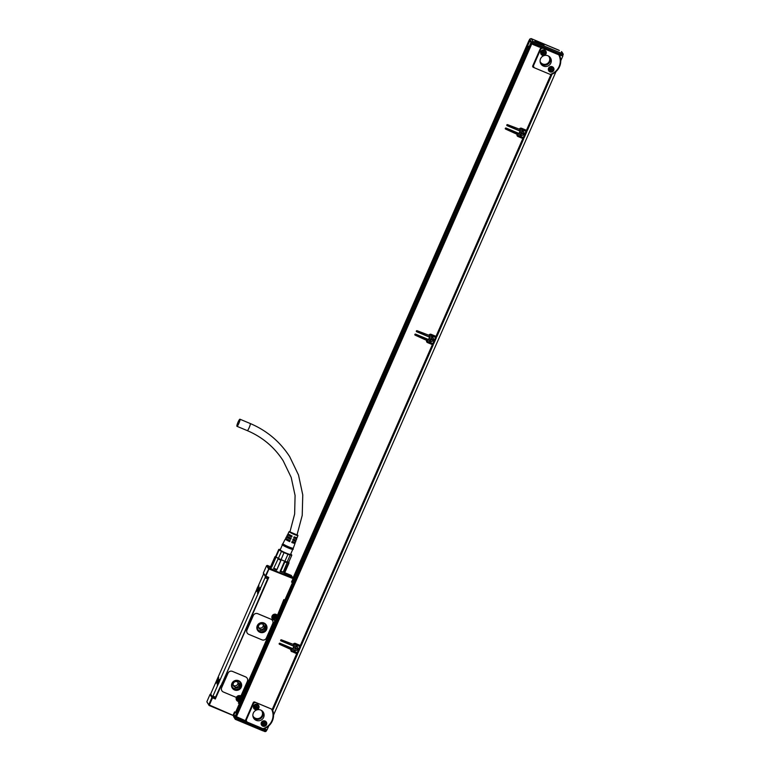 <?xml version="1.0" encoding="UTF-8"?>
<svg xmlns="http://www.w3.org/2000/svg" width="770" height="770" viewBox="0 0 770 770"><rect width="100%" height="100%" fill="white"/><g stroke="black" fill="none" stroke-linecap="round" stroke-linejoin="round"><path stroke-width="1.16" d="M269.991 567.808A7.815 0.857 -156.3 0 1 270.078 567.654A7.815 0.857 -156.3 0 1 270.511 567.644A7.815 0.857 -156.3 0 1 270.761 567.673M283.822 573.409A7.815 0.857 -156.3 0 1 284.294 573.9A7.815 0.857 -156.3 0 1 284.207 574.074M284.207 572.534L283.678 573.727A7.132 0.78 -156.3 0 1 283.206 573.804A7.132 0.78 -156.3 0 1 282.84 573.746M271.175 568.626A7.132 0.78 -156.3 0 1 270.617 567.99L271.146 566.797M278.143 558.231A7.132 0.78 -156.3 0 1 276.132 556.999L278.394 558.365L273.619 568.529A7.132 0.78 -156.3 0 0 276.728 570.05L281.252 559.751A7.132 0.78 -156.3 0 0 284.611 561.157L280.088 571.456L280.781 571.186A7.7 0.847 23.7 0 0 283.254 572.023L282.811 572.37A7.132 0.78 -156.3 0 1 280.088 571.456M275.323 557.249L276.132 556.999L271.608 567.307A7.132 0.78 -156.3 0 1 271.165 566.855L270.876 566.123A7.7 0.847 23.7 0 0 271.252 566.528L275.323 557.249A7.7 0.847 -156.3 0 1 274.938 556.739A7.7 0.847 -156.3 0 1 274.967 556.7L275.747 556.402M276.728 570.05L284.005 552.629L287.961 554.284A7.132 0.78 -156.3 0 0 290.194 555.035L287.133 562.013A7.132 0.78 23.7 0 0 287.335 562.071A7.132 0.78 23.7 0 0 288.683 562.244L284.159 572.553L284.939 572.245A7.7 0.847 23.7 0 0 284.967 572.206A7.7 0.847 23.7 0 0 284.977 572.158M279.087 549.944A7.132 0.78 -156.3 0 1 278.74 549.482L275.679 556.46A7.132 0.78 -156.3 0 0 276.026 556.922L279.087 549.944L281.454 551.387L278.394 558.365A7.132 0.78 -156.3 0 0 280.944 559.607L284.9 561.263A7.132 0.78 23.7 0 1 284.611 561.157L284.852 561.917L280.781 571.186M273.764 568.058A7.7 0.847 23.7 0 0 276.584 569.434M271.608 567.307L271.252 566.528M289 562.966A7.7 0.847 -156.3 0 0 289.039 562.928A7.7 0.847 -156.3 0 0 289.029 562.832L288.76 562.148A7.132 0.78 -156.3 0 1 288.74 562.187A7.132 0.78 -156.3 0 1 288.721 562.225A7.132 0.78 -156.3 0 1 288.683 562.244L289 562.966L284.939 572.245M287.961 554.284L284.9 561.263A7.132 0.78 -156.3 0 0 287.133 562.013L288.721 562.225L291.782 555.247A7.132 0.78 -156.3 0 0 291.801 555.218L288.74 562.187M287.335 562.071L283.254 572.023M287.325 562.745A7.7 0.847 -156.3 0 1 284.852 561.917M280.655 560.165A7.7 0.847 -156.3 0 1 277.835 558.779M275.679 556.46A7.132 0.78 -156.3 0 1 275.708 556.421L278.74 549.52M279.375 549.356L278.769 549.443A7.132 0.78 -156.3 0 0 278.74 549.482M290.723 554.025A6.68 0.732 -156.3 0 1 291.426 554.593L291.763 555.045A7.132 0.78 -156.3 0 1 291.801 555.218M291.426 554.593A6.68 0.732 -156.3 0 1 289.202 554.381A6.68 0.732 -156.3 0 1 283.071 551.849A6.68 0.732 -156.3 0 1 279.462 549.347A6.68 0.732 -156.3 0 1 280.357 549.482M284.005 552.629A7.132 0.78 -156.3 0 1 282.811 552.071A7.132 0.78 -156.3 0 1 281.454 551.387M290.194 555.035L291.782 555.247M293.861 542.369A5.332 0.587 -156.3 0 1 295.064 543.331L293.274 548.202A5.66 0.616 -156.3 0 1 293.274 548.202L293.139 549.347A5.996 0.655 -156.3 0 1 292.735 549.434L290.56 554.381A5.66 0.616 -156.3 0 1 290.184 554.448A5.66 0.616 -156.3 0 1 284.265 552.282A5.66 0.616 -156.3 0 1 280.193 549.838L282.369 544.881M292.735 549.434A5.996 0.655 -156.3 0 1 286.373 547.104A5.996 0.655 -156.3 0 1 282.157 544.525L282.917 543.639A5.66 0.616 -156.3 0 0 282.908 543.649A5.66 0.616 -156.3 0 0 286.96 546.094A5.66 0.616 -156.3 0 0 292.898 548.259A5.66 0.616 -156.3 0 0 293.274 548.202M297.105 534.775A4.812 0.529 -156.3 0 1 297.932 535.496A4.812 0.529 -156.3 0 1 297.605 535.545A4.812 0.529 -156.3 0 1 292.561 533.706A4.812 0.529 -156.3 0 1 289.116 531.627L288.086 533.629A4.957 0.539 -156.3 0 0 292.09 535.978L291.647 537.027A5.024 0.549 -156.3 0 1 287.566 534.63L286.95 535.833A5.111 0.558 -156.3 0 0 291.108 538.278L290.665 539.318A5.178 0.568 -156.3 0 1 286.43 536.834A5.178 0.568 -156.3 0 1 286.767 536.786A5.178 0.568 -156.3 0 1 287.797 537.027M287.566 534.63A5.024 0.549 -156.3 0 1 287.893 534.582A5.024 0.549 -156.3 0 1 288.779 534.784M289.116 531.627A4.812 0.529 -156.3 0 1 289.433 531.579A4.812 0.529 -156.3 0 1 290.04 531.704M297.932 535.496L297.153 537.614A4.957 0.539 -156.3 0 1 296.825 537.662A4.957 0.539 -156.3 0 1 294.15 536.844L293.707 537.884A5.024 0.549 -156.3 0 0 296.431 538.721A5.024 0.549 -156.3 0 0 296.768 538.673L296.296 539.943A5.111 0.558 -156.3 0 1 295.959 540.001A5.111 0.558 -156.3 0 1 293.168 539.135L292.725 540.174A5.178 0.568 -156.3 0 0 295.565 541.06A5.178 0.568 -156.3 0 0 295.911 541.002L295.449 542.273A5.265 0.578 -156.3 0 1 295.093 542.33A5.265 0.578 -156.3 0 1 292.196 541.425L291.753 542.475A5.332 0.587 -156.3 0 0 294.708 543.389A5.332 0.587 -156.3 0 0 295.064 543.331M295.834 537.874A5.024 0.549 -156.3 0 1 296.768 538.673M294.843 540.116A5.178 0.568 -156.3 0 1 295.911 541.002M286.43 536.834L285.805 538.038A5.265 0.578 -156.3 0 0 290.136 540.569L289.684 541.608A5.332 0.587 -156.3 0 1 285.295 539.038A5.332 0.587 -156.3 0 1 285.641 538.99A5.332 0.587 -156.3 0 1 286.815 539.269M290.665 539.318L287.691 537.258M291.647 537.027L288.692 534.986M297.037 534.948L289.963 531.897M295.738 538.086L293.755 537.778M294.746 540.347L292.783 540.049M293.745 542.619L291.811 542.33M289.684 541.608L286.7 539.52M291.945 535.92L291.532 536.854L288.712 535.063M290.945 538.201L290.54 539.125M289.944 540.482L289.549 541.387M212.539 696.994L265.063 577.75L265.4 576.528L263.648 573.785L211.105 693.019L210.778 694.242L212.53 696.985L215.119 698.072L212.559 696.994L212.52 697.812L211.942 697.505A0.568 0.558 -32.5 0 1 212.684 697.206L215.282 697.947M215.571 698.409L268.778 577.433L268.499 577.866L265.611 576.653A0.568 0.558 -32.5 0 1 265.313 575.922L263.407 572.899M267.594 578.944L262.878 590.561M261.377 593.997L222.617 682.268M221.125 685.704L215.975 696.532M222.549 682.201L221.038 685.666M262.801 590.503L261.29 593.968M238.046 422.133A3.85 0.616 112.7 0 1 239.932 419.207A3.85 0.616 112.7 0 1 238.854 423.394A3.85 0.616 112.7 0 1 236.968 426.311A3.85 0.616 112.7 0 1 238.046 422.133M267.296 565.401L271.069 566.97L267.315 565.411L266.574 565.709L267.315 565.411L269.221 568.414L265.611 576.663L268.499 577.866M221.866 690.719L221.895 690.757A3.398 3.33 -32.5 0 1 221.866 690.719A3.398 3.33 -32.5 0 1 221.644 687.6L227.968 673.173A3.398 3.33 -32.5 0 1 232.424 671.382L245.62 676.888A3.398 3.33 -32.5 0 1 247.141 678.178L247.151 678.197A3.398 3.33 -32.5 0 1 247.382 681.315L241.347 695.05A1.136 1.107 -32.5 0 1 240.009 695.695A3.061 3.003 -32.5 0 0 236.823 696.744A1.136 1.107 -32.5 0 1 235.505 697.081L223.396 692.018A3.398 3.33 -32.5 0 1 221.664 687.639L221.644 687.6M247.218 633.056L247.199 633.017A3.398 3.33 -32.5 0 1 246.968 629.899L253.301 615.48A3.398 3.33 -32.5 0 1 257.748 613.68L270.953 619.186A3.398 3.33 -32.5 0 1 272.705 623.613L266.372 638.032A3.398 3.33 -32.5 0 1 261.925 639.832L248.729 634.326A3.398 3.33 -32.5 0 1 246.997 629.937L246.968 629.899M220.778 685.579L215.119 698.072M265.063 577.75L267.642 578.828L221.24 685.598M292.802 578.26L292.148 577.327A4.697 0.51 23.7 0 1 289.587 576.384L288.558 575.95A4.697 0.51 23.7 0 1 286.209 574.882L284.043 574.035A8.268 0.905 23.7 0 1 271.05 568.549L269.664 567.375L270.896 567.375M208.776 704.714L211.942 697.505L210.027 694.501A0.568 0.558 -32.5 0 1 210.759 694.193A0.568 0.568 0 0 0 210.027 694.492L206.87 701.711L209.074 705.445L206.957 701.999M291.175 575.373L284.294 572.495L291.387 575.594M268.778 577.433L265.313 575.922L268.903 568.645M232.887 715.397L233.628 715.099L232.887 715.397L209.074 705.455L232.954 715.426M215.408 699.016L212.52 697.812L209.353 705.022L233.358 715.465M239.595 701.085L239.576 702.952A0.568 0.558 -32.5 0 1 239.865 703.684L236.015 712.452L235.283 712.75L234.532 711.884L233.628 715.099M236.015 712.452A0.568 0.568 0 0 1 235.283 712.75L234.532 713.039L235.274 712.741A0.568 0.558 147.5 0 0 236.005 712.462L239.403 703.559L235.562 712.317L234.532 711.884L233.175 714.974M239.316 702.74L238.373 703.125L239.335 701.268L237.959 700.527L239.508 701.701L238.96 701.788L239.508 701.701L239.403 703.559L238.373 703.125L239.576 702.952L239.239 702.423M247.151 678.197A3.398 3.33 -32.5 0 0 245.64 676.926L232.424 671.382A3.398 3.33 -32.5 0 0 227.997 673.211L221.664 687.639M275.236 620.302L241.77 696.561L240.375 695.791A3.061 3.003 -32.5 0 0 240.307 695.772A3.061 3.003 -32.5 0 0 240.221 695.734M292.995 582.63L285.324 600.138L283.841 600.725L283.832 599.58L277.508 615.163L283.841 600.725L277.498 615.153L276.103 614.393A3.061 3.003 -32.5 0 0 272.089 616.048A3.061 3.003 -32.5 0 0 273.658 619.956L273.831 619.35A2.493 2.445 -32.5 0 1 272.936 615.528A2.493 2.445 -32.5 0 1 275.766 614.797C273.042 614.614 272.022 615.817 272.724 618.425M284.573 600.436L283.832 599.58L284.861 600.003L292.552 582.486L285.324 600.138A0.568 0.568 0 0 1 284.582 600.436L283.832 600.725M269.057 569.02L293.38 578.732L292.552 582.486L291.522 582.062L292.716 581.879A0.568 0.558 -32.5 0 1 293.004 582.611A0.568 0.568 0 0 0 292.966 582.091L292.408 581.215M293.37 579.021L291.522 582.062L292.879 578.973M269.221 568.414L293.043 578.357L293.332 579.088M292.456 577.442L293.38 578.732M272.455 620.456L272.484 620.495A3.398 3.33 -32.5 0 0 270.973 619.224L257.777 613.719A3.398 3.33 -32.5 0 0 253.32 615.509L246.997 629.937M267.642 578.828L267.989 577.654M265.611 576.663A0.568 0.568 0 0 1 265.352 576.441L263.446 573.438A0.568 0.558 -32.5 0 1 263.407 572.918L266.574 565.709L268.48 568.712M283.986 573.024L285.372 573.573L283.947 573.515M285.112 573.958A4.697 0.51 -156.3 0 1 285.41 574.064L292.687 577.385M291.301 576.307L291.378 576.124A4.697 0.51 23.7 0 0 288.606 574.844L287.576 574.41A4.697 0.51 23.7 0 0 285.372 573.573M291.378 576.124L291.127 575.354M284.101 572.764L286.719 573.843L284.168 572.611M288.182 576.076L285.362 574.795L288.067 576.124M268.201 566.797L267.748 566.98L268.335 567.018M291.945 576.913L291.714 576.278L291.945 576.913M234.552 689.978A5.092 4.995 -32.5 0 1 232.752 682.114A5.092 4.995 -32.5 0 1 240.875 682.595A5.092 4.995 -32.5 0 1 234.552 689.978M259.875 632.276A5.092 4.995 -32.5 0 1 258.075 624.412A5.092 4.995 -32.5 0 1 266.208 624.894A5.092 4.995 -32.5 0 1 259.875 632.276M257.267 590.388A3.167 0.51 -67.3 0 0 258.566 587.375A3.167 0.51 -67.3 0 0 258.807 585.624A3.167 0.51 -67.3 0 0 257.902 586.711A3.167 0.51 -67.3 0 0 256.612 589.724A3.167 0.51 -67.3 0 0 256.362 591.476A3.167 0.51 -67.3 0 0 257.267 590.388M217.015 682.095A3.167 0.51 -67.3 0 0 218.314 679.073A3.167 0.51 -67.3 0 0 218.555 677.331A3.167 0.51 -67.3 0 0 217.65 678.418A3.167 0.51 -67.3 0 0 216.351 681.431A3.167 0.51 -67.3 0 0 216.11 683.183A3.167 0.51 -67.3 0 0 217.015 682.095M257.94 591.447A3.167 0.51 -67.3 0 0 257.623 593.439A3.167 0.51 -67.3 0 0 259.74 589.589A3.167 0.51 -67.3 0 0 260.067 587.587A3.167 0.51 -67.3 0 0 257.94 591.447M217.689 683.144A3.167 0.51 -67.3 0 0 217.361 685.146A3.167 0.51 -67.3 0 0 219.488 681.286A3.167 0.51 -67.3 0 0 219.806 679.294A3.167 0.51 -67.3 0 0 217.689 683.144M286.565 573.833L284.111 572.736M288.019 576.114L285.42 574.94M284.197 600.658L284.91 601.784L283.196 601.745L284.303 600.388L285.333 600.725M284.39 600.783L285.863 600.908L285.381 602.053M285.343 600.687L285.863 600.908M238.96 701.788L237.93 701.354L238.094 700.748A2.493 2.445 -32.5 0 1 236.996 699.824C236.294 697.216 237.314 696.013 240.048 696.205A2.493 2.445 -32.5 0 1 240.086 696.215L241.347 696.812L240.096 696.224L240.375 695.791M283.399 601.726L285.343 602.13M277.373 615.317L275.573 614.778A2.262 2.223 -32.5 0 0 275.121 614.643M275.265 620.11L273.879 619.09A2.262 2.223 -32.5 0 1 273.081 615.596A2.262 2.223 -32.5 0 1 275.689 614.97L277.239 615.615M241.636 696.715L239.845 696.176A2.262 2.223 -32.5 0 0 239.383 696.042M283.861 601.919L240.211 701.345L238.151 700.488A2.262 2.223 -32.5 0 1 237.352 696.994A2.262 2.223 -32.5 0 1 239.961 696.369L241.511 697.014M285.372 602.073L283.562 601.36M285.054 602.005L241.703 701.557M241.405 701.441L240.789 701.21M240.211 701.345L284.313 602.063L240.673 701.48M240.866 682.567L240.375 688.515L234.513 689.92A5.092 4.995 -32.5 0 1 232.27 688.043M266.189 624.874L265.698 630.813L259.846 632.218A5.092 4.995 -32.5 0 1 257.603 630.351M256.699 591.264A3.167 0.51 112.7 0 1 258.316 586.884L258.893 586.009M217.429 682.268C216.004 683.981 216.216 682.759 218.064 678.582A3.167 0.51 112.7 0 1 218.642 677.716M260.154 589.762C260.78 586.788 260.183 587.414 258.354 591.62A3.167 0.51 -67.3 0 0 257.95 593.227M219.893 679.679A3.167 0.51 -67.3 0 0 218.102 683.317L217.698 684.934M284.91 601.88L284.91 601.784A0.568 0.558 -32.5 0 1 285.15 601.986L284.255 600.571A0.568 0.558 147.5 0 0 284.245 600.552M237.093 699.545A2.262 2.223 -32.5 0 1 236.756 697.716M272.821 618.146A2.262 2.223 -32.5 0 1 272.493 616.318M234.744 689.4A4.524 4.447 -32.5 0 1 233.137 682.422A4.524 4.447 -32.5 0 1 240.365 682.846A4.524 4.447 -32.5 0 1 234.744 689.4M260.067 631.698A4.524 4.447 -32.5 0 1 258.47 624.72A4.524 4.447 -32.5 0 1 265.698 625.144A4.524 4.447 -32.5 0 1 260.067 631.698M240.067 682.432L239.22 687.466L234.186 688.534A4.524 4.447 -32.5 0 1 232.482 687.264M265.39 624.73L264.553 629.764L259.509 630.832A4.524 4.447 -32.5 0 1 257.806 629.562M258.874 586.153L256.785 591.158M218.622 677.85L216.534 682.855M260.125 588.116L258.037 593.121M219.874 679.814L217.785 684.819M237.872 682.22A2.888 2.83 -32.5 0 1 233.214 685.184M263.196 624.518A2.888 2.83 -32.5 0 1 258.547 627.483M234.84 687.033A2.888 2.83 -32.5 0 1 233.82 682.586A2.888 2.83 -32.5 0 1 238.43 682.855A2.888 2.83 -32.5 0 1 234.84 687.033M260.164 629.34A2.888 2.83 -32.5 0 1 259.153 624.884A2.888 2.83 -32.5 0 1 263.754 625.153A2.888 2.83 -32.5 0 1 260.164 629.34M257.892 589.137L257.488 589.984M257.729 589.435L257.43 590.09M257.661 589.406L258.008 588.877M258.576 587.356L258.297 587.962M217.631 680.844L217.178 681.797M217.227 681.691L217.458 681.181M217.41 681.113L217.746 680.574M218.314 679.063L217.573 680.497M259.144 591.1L258.739 591.947M258.98 591.399L258.681 592.053M258.913 591.37L259.259 590.84M259.827 589.329L259.548 589.926M218.892 682.807L218.488 683.654M218.728 683.106L218.43 683.76M218.661 683.077L218.998 682.538M219.575 681.026L218.824 682.47M285.372 574.093L292.571 577.096M287.836 575.642L292.841 577.625M292.725 577.336L291.917 577.259M275.265 616.962L275.939 617.8L275.256 617.54L274.63 618.387L273.658 616.876M275.265 616.76L275.111 615.933L274.851 616.606L273.802 616.52L274.322 617.193M239.557 698.409L240.211 699.199L239.528 698.939L238.892 699.786L237.93 698.274M239.537 698.169L239.383 697.331L239.114 698.005L238.074 697.918L238.584 698.592M276.026 617.347L274.236 618.166M275.208 616.674L275.448 616.058M240.288 698.746L238.498 699.564M239.48 698.072L239.72 697.456M529.644 40.858L528.913 40.646L529.606 41.214M239.759 703.058L240.471 701.441M292.908 581.995L528.037 46.344M559.232 50.425A1.136 0.655 -61.8 0 1 559.309 50.464L531.223 38.635L532.946 41.339L531.647 43.37L559.578 55.045L560.724 55.382L561.147 54.343L560.377 54.141L559.925 55.171M531.647 43.37L529.231 40.175L529.683 39.126L531.521 42.032L531.079 43.062M262.608 730.72L235.341 719.324L235.274 716.928L233.83 714.666M235.274 716.928L247.122 721.942M243.638 719.96L246.92 721.75M234.831 712.75L233.984 714.675L235.12 716.456L236.669 717.111M535.314 45.007L532.263 43.736M537.354 45.757L536.777 45.517M537.335 45.805L539.212 46.537M539.76 46.758L539.193 46.585M539.577 47.182L532.917 44.487M532.753 66.769A1.136 1.107 147.5 0 0 533.167 67.067L534.13 67.471M533.745 65.084L533.552 64.786A2.262 2.223 147.5 0 0 533.706 66.865L533.899 67.163A2.262 2.223 -32.5 0 1 533.745 65.084L540.53 49.627A2.262 2.223 -32.5 0 1 543.495 48.433L558.722 54.795A2.262 2.223 -32.5 0 1 558.77 54.814A13.927 13.658 -32.5 0 1 550.175 74.392A2.262 2.223 -32.5 0 1 550.136 74.372L534.9 68.01A2.262 2.223 -32.5 0 1 533.899 67.163M533.552 64.786L540.338 49.338A2.262 2.223 147.5 0 1 542.657 47.971M262.589 730.711L235.293 719.315L235.389 718.266L263.677 730.056L262.541 730.692L263.427 728.757M246.689 721.442A2.262 2.223 -32.5 0 1 246.535 719.372L253.32 703.915A2.262 2.223 -32.5 0 1 256.285 702.712L271.521 709.074A2.262 2.223 -32.5 0 1 271.56 709.093A13.927 13.658 -32.5 0 1 262.965 728.67A2.262 2.223 -32.5 0 1 262.926 728.651L247.69 722.289A2.262 2.223 -32.5 0 1 246.689 721.442L246.496 721.153A2.262 2.223 -32.5 0 1 246.342 719.074L253.128 703.616A2.262 2.223 147.5 0 1 255.226 702.24M562.678 55.844L560.724 55.382L561.147 54.343A1.136 0.914 105 0 0 560.791 52.88L562.543 53.361L561.426 51.6A1.136 1.107 -32.5 0 1 561.927 52.023L563.053 53.775A1.136 1.107 -32.5 0 1 563.13 54.814L561.176 54.352L561.349 53.072M562.764 55.748L560.55 55.334M267.046 729.748L263.783 728.901M535.304 45.035L535.814 45.112M532.898 44.477L535.333 44.978M540.453 62.177A5.092 4.995 147.5 0 0 547.518 63.448A5.092 4.995 147.5 0 0 549.039 56.711M253.243 716.466A5.092 4.995 147.5 0 0 260.308 717.727A5.092 4.995 147.5 0 0 261.829 710.989M560.791 52.88L560.156 52.706L560.031 54.015L531.521 42.032L532.946 41.339L560.156 52.706L559.578 55.045M558.433 49.992L531.156 38.596L529.683 39.145L529.231 40.175M529.683 39.145L531.059 38.567M559.376 50.502A1.136 0.655 -61.8 0 0 559.309 50.464L558.539 50.06M534.601 67.856L533.331 67.327A1.136 1.107 -32.5 0 1 532.753 65.864L540.665 47.836M549.443 67.134A2.83 2.772 -32.5 0 1 553.553 67.799A2.83 2.772 -32.5 0 1 552.889 71.495A2.83 2.772 -32.5 0 1 548.779 70.84A2.83 2.772 -32.5 0 1 549.443 67.134M541.743 50.502A2.83 2.772 -32.5 0 1 545.843 51.166A2.83 2.772 -32.5 0 1 545.179 54.863A2.83 2.772 -32.5 0 1 541.069 54.208A2.83 2.772 -32.5 0 1 541.743 50.502M547.961 55.777A5.66 5.554 -32.5 0 1 549.953 64.507A5.66 5.554 -32.5 0 1 540.925 63.977A5.66 5.554 -32.5 0 1 547.961 55.777M235.264 719.296L233.608 716.61M263.706 728.757L264.755 729.19M262.233 721.413A2.83 2.772 -32.5 0 1 266.343 722.077A2.83 2.772 -32.5 0 1 265.679 725.773A2.83 2.772 -32.5 0 1 261.569 725.119A2.83 2.772 -32.5 0 1 262.233 721.413M254.533 704.781A2.83 2.772 -32.5 0 1 258.633 705.445A2.83 2.772 -32.5 0 1 257.969 709.141A2.83 2.772 -32.5 0 1 253.859 708.487A2.83 2.772 -32.5 0 1 254.533 704.781M260.751 710.065A5.66 5.554 -32.5 0 1 262.743 718.795A5.66 5.554 -32.5 0 1 253.715 718.256A5.66 5.554 -32.5 0 1 260.751 710.065M235.302 716.167L245.322 720.662L253.234 702.625A1.136 1.107 -32.5 0 1 254.716 702.028L272.272 709.363L296.691 653.72L291.657 651.43L296.691 653.72M548.51 56.046A5.092 4.995 -32.5 0 1 548.827 56.412L549.116 56.816M548.827 56.412C553.072 61.282 544.554 67.953 540.809 62.697A5.092 4.995 -32.5 0 1 540.078 61.417M261.3 710.325A5.092 4.995 -32.5 0 1 261.617 710.7L261.906 711.095M261.617 710.7C265.862 715.561 257.344 722.231 253.6 716.976A5.092 4.995 -32.5 0 1 252.868 715.696M538.99 42.273A4.986 0.549 -156.3 0 1 544.024 45.132A4.986 0.549 -156.3 0 1 540.03 43.909A4.986 0.549 -156.3 0 1 534.957 41.157A4.986 0.549 -156.3 0 1 537.085 41.532A4.986 0.549 -156.3 0 1 538.99 42.273M559.607 55.45A2.262 2.223 147.5 0 0 559.107 54.843M558.77 54.814L559.54 55.344M550.348 74.43L550.887 74.661L526.459 130.294L521.588 128.263A1.694 1.665 147.5 0 0 519.365 129.158L507.555 124.653A0.568 0.558 147.5 0 0 506.853 125.472A0.568 0.558 147.5 0 0 507.103 125.683L519.269 130.765A0.568 0.558 147.5 0 0 520.01 130.467L520.395 129.591A0.568 0.558 147.5 0 1 521.136 129.293L526.006 131.323L523.292 137.512L518.422 135.472A0.568 0.558 147.5 0 1 518.133 134.74L518.518 133.865A0.568 0.558 147.5 0 0 518.229 133.143L506.063 128.051A0.568 0.558 147.5 0 0 505.361 128.879A0.568 0.558 147.5 0 0 505.611 129.081L517.103 134.317A1.694 1.665 147.5 0 0 517.969 136.502L522.84 138.542L436.003 336.375L431.133 334.334A1.694 1.665 147.5 0 0 428.909 335.239L417.099 330.725A0.568 0.558 147.5 0 0 416.397 331.552A0.568 0.558 147.5 0 0 416.647 331.755L428.813 336.846A0.568 0.558 147.5 0 0 429.554 336.538L429.939 335.662A0.568 0.558 147.5 0 1 430.68 335.364L435.55 337.404L432.836 343.584L427.966 341.553A0.568 0.558 147.5 0 1 427.677 340.821L428.062 339.945A0.568 0.558 147.5 0 0 427.774 339.214L415.608 334.132A0.568 0.558 147.5 0 0 414.905 334.95A0.568 0.558 147.5 0 0 415.155 335.162L426.647 340.388A1.694 1.665 147.5 0 0 427.514 342.583L432.384 344.614L300.31 645.481L295.439 643.441A1.694 1.665 147.5 0 0 293.216 644.346L281.406 639.841A0.568 0.558 147.5 0 0 280.704 640.659A0.568 0.558 147.5 0 0 280.954 640.871L293.12 645.953A0.568 0.558 147.5 0 0 293.861 645.655L294.246 644.779A0.568 0.558 147.5 0 1 294.987 644.48L299.857 646.511L297.143 652.691L292.273 650.66A0.568 0.558 147.5 0 1 291.984 649.928L292.369 649.052A0.568 0.558 147.5 0 0 292.08 648.321L279.914 643.239A0.568 0.558 147.5 0 0 279.212 644.057A0.568 0.558 147.5 0 0 279.462 644.269L290.954 649.495A1.694 1.665 147.5 0 0 291.82 651.69M297.846 648.099A2.377 2.329 147.5 0 0 294.737 646.136A2.377 2.329 147.5 0 0 293.486 649.62A2.377 2.329 147.5 0 0 297.846 648.099M523.995 132.912A2.377 2.329 147.5 0 0 520.886 130.948A2.377 2.329 147.5 0 0 519.635 134.432A2.377 2.329 147.5 0 0 523.995 132.912M433.529 338.993A2.377 2.329 147.5 0 0 430.43 337.019A2.377 2.329 147.5 0 0 429.169 340.513A2.377 2.329 147.5 0 0 433.529 338.993M559.877 55.95A14.495 14.216 -32.5 0 1 551.83 74.266L550.175 74.392M553.486 67.693A2.83 2.772 -32.5 0 1 552.754 71.292L548.721 70.734M545.776 51.061A2.83 2.772 -32.5 0 1 545.054 54.66L541.012 54.102M262.657 730.74L263.34 730.923A1.136 0.914 -75 0 0 264.447 730.268L263.677 730.056L264.129 729.026M272.397 709.728A2.262 2.223 147.5 0 0 272.33 709.622L272.667 710.229A14.495 14.216 -32.5 0 1 264.62 728.555L262.965 728.67M272.667 710.229L271.56 709.093M266.276 721.971L265.544 725.571A2.83 2.772 -32.5 0 1 261.511 725.013M258.566 705.339A2.83 2.772 -32.5 0 1 257.844 708.939L253.802 708.381M550.916 74.478L551.763 74.882L550.887 74.661M506.785 125.337A0.568 0.558 147.5 0 0 506.939 125.423L519.105 130.505A0.568 0.558 147.5 0 0 519.846 130.207L520.231 129.331A0.568 0.558 147.5 0 1 520.972 129.033L526.006 131.323M518.518 133.865L517.969 134.481A0.568 0.558 147.5 0 0 518.008 135L518.172 135.26M505.293 128.734A0.568 0.558 147.5 0 0 505.447 128.831L517.267 133.951M517.142 135.741A1.694 1.665 147.5 0 0 517.806 136.242L522.84 138.542M416.329 331.408A0.568 0.558 147.5 0 0 416.483 331.495L428.649 336.586A0.568 0.558 147.5 0 0 429.391 336.278L429.775 335.402A0.568 0.558 147.5 0 1 430.517 335.104L435.55 337.404M428.062 339.945L427.514 340.561A0.568 0.558 147.5 0 0 427.552 341.081L427.716 341.341M414.838 334.806A0.568 0.558 147.5 0 0 414.982 334.902L426.801 340.022M426.686 341.813A1.694 1.665 147.5 0 0 427.35 342.323L432.384 344.614M280.636 640.515A0.568 0.558 147.5 0 0 280.79 640.611L292.956 645.693A0.568 0.558 147.5 0 0 293.697 645.395L294.082 644.519A0.568 0.558 147.5 0 1 294.823 644.221L299.857 646.511M292.369 649.052L291.82 649.668A0.568 0.558 147.5 0 0 291.859 650.188L292.022 650.448M279.144 643.913A0.568 0.558 147.5 0 0 279.298 644.009L291.108 649.139M290.993 650.919A1.694 1.665 147.5 0 0 291.657 651.43M540.53 63.255A5.66 5.554 147.5 0 0 549.982 57.23M253.33 717.534A5.66 5.554 147.5 0 0 262.772 711.519M539.529 43.178A4.418 0.481 23.7 0 0 538.913 42.918M551.763 74.882L527.335 130.525L526.459 130.294M526.882 131.555L524.178 137.734L523.292 137.512M523.725 138.764L436.879 336.596L436.003 336.375M436.426 337.626L433.712 343.805L432.836 343.584M433.26 344.835L301.186 645.703L300.31 645.481M300.733 646.733L298.019 652.912L297.143 652.691M273.1 709.545L272.272 709.363M293.476 649.601A2.377 2.329 147.5 0 0 297.817 648.061L297.48 647.05M519.606 134.403L523.966 132.883A2.377 2.329 147.5 0 0 523.629 131.863M429.15 340.475L433.51 338.954A2.377 2.329 147.5 0 0 433.173 337.934M297.364 647.069L297.374 647.089A2.262 2.223 147.5 0 0 293.226 648.533A2.262 2.223 147.5 0 0 293.553 649.514L293.553 649.524A2.262 2.223 147.5 0 0 297.711 648.071A2.262 2.223 147.5 0 0 297.374 647.089A2.262 2.223 147.5 0 0 297.364 647.069A2.262 2.223 147.5 0 0 293.206 648.523A2.262 2.223 147.5 0 0 293.553 649.524M523.513 131.891L523.523 131.901A2.262 2.223 147.5 0 0 519.375 133.354A2.262 2.223 147.5 0 0 519.702 134.327A2.262 2.223 147.5 0 0 523.86 132.892A2.262 2.223 147.5 0 0 523.523 131.901L523.513 131.891A2.262 2.223 147.5 0 0 519.355 133.335A2.262 2.223 147.5 0 0 519.702 134.336L519.702 134.336M433.048 337.963L433.067 337.982A2.262 2.223 147.5 0 0 428.909 339.426A2.262 2.223 147.5 0 0 429.236 340.398A2.262 2.223 147.5 0 0 429.236 340.407L429.246 340.417A2.262 2.223 147.5 0 0 433.394 338.964A2.262 2.223 147.5 0 0 433.048 337.963A2.262 2.223 147.5 0 0 428.9 339.406A2.262 2.223 147.5 0 0 429.246 340.417M295.131 649.63L295.285 649.004A0.568 0.558 147.5 0 1 296.026 648.706L296.094 648.812A0.568 0.558 147.5 0 0 295.353 649.11L295.131 649.63L294.939 648.937A0.568 0.558 147.5 0 0 294.65 648.205L294.313 647.58L294.833 647.801A0.568 0.558 147.5 0 0 295.574 647.493L295.805 646.983L295.988 647.666A0.568 0.558 147.5 0 0 296.277 648.398L296.691 648.571M296.094 648.812L296.614 649.023M521.28 134.442L521.434 133.816A0.568 0.558 147.5 0 1 522.175 133.518L522.243 133.633A0.568 0.558 147.5 0 0 521.502 133.932L521.28 134.442L521.088 133.759A0.568 0.558 147.5 0 0 520.799 133.027L520.462 132.401L520.982 132.613A0.568 0.558 147.5 0 0 521.723 132.315L521.954 131.795L522.137 132.488A0.568 0.558 147.5 0 0 522.426 133.22L522.84 133.393M522.243 133.633L522.763 133.845M430.815 340.513L430.969 339.888A0.568 0.558 147.5 0 1 431.71 339.589L431.787 339.705A0.568 0.558 147.5 0 0 431.046 340.003L430.401 340.35L430.632 339.83A0.568 0.558 147.5 0 0 430.343 339.098L429.824 338.887L430.526 338.685A0.568 0.558 147.5 0 0 431.267 338.386L431.903 338.049L431.681 338.559A0.568 0.558 147.5 0 0 431.97 339.291L432.384 339.464M431.787 339.705L432.297 339.917M294.169 647.926L294.583 648.099A0.568 0.558 147.5 0 1 294.833 648.311L294.9 648.417M296.026 648.706L296.537 648.918M296.113 647.108L295.921 647.56A0.568 0.558 147.5 0 0 295.998 648.128M520.318 132.738L520.732 132.912A0.568 0.558 147.5 0 1 520.982 133.123L521.049 133.239M522.175 133.518L522.686 133.73M522.262 131.93L522.07 132.373A0.568 0.558 147.5 0 0 522.147 132.95M429.853 338.819L430.266 338.993A0.568 0.558 147.5 0 1 430.526 339.204L430.594 339.31M431.71 339.589L432.23 339.811M431.806 338.001L431.604 338.454A0.568 0.558 147.5 0 0 431.681 339.021M551.532 69.088L552.177 69.935L551.503 69.656L550.839 70.484L549.934 68.934M551.541 68.886L551.426 68.039L551.128 68.713L550.088 68.578L550.579 69.271M543.832 52.456L544.467 53.303L543.803 53.024L543.129 53.852L542.224 52.302M543.832 52.254L543.716 51.407L543.418 52.081L542.378 51.946L542.869 52.639M264.322 723.376L264.967 724.224L263.927 724.089L263.629 724.763L262.724 723.213M264.331 723.165L264.216 722.318L263.552 723.146L262.878 722.866L263.369 723.55M256.622 706.745L257.257 707.591L256.217 707.457L255.919 708.131L255.014 706.581M256.622 706.533L256.506 705.686L255.842 706.514L255.168 706.234L255.659 706.918M539.183 43.697L535.545 41.667M539.337 43.611L539.77 42.725L540.53 44.256M543.235 45.045L540.598 44.015M552.273 69.493L550.454 70.253M551.484 68.79L551.753 68.174M544.563 52.861L542.744 53.621M543.774 52.158L544.043 51.542M265.063 723.771L263.244 724.532M264.274 723.068L264.543 722.462M257.353 707.139L255.534 707.899M256.564 706.437L256.833 705.83M539.25 43.457L538.432 42.157L535.872 41.436M539.77 42.725L543.187 44.65M295.67 538.115L293.765 537.758M296.931 535.217L302.225 515.38L302.764 494.927L298.5 474.984L289.684 456.649C279.953 441.614 266.805 430.574 250.24 423.519A3.85 0.616 112.7 0 1 250.298 423.567A3.85 0.616 112.7 0 1 249.162 427.697A3.85 0.616 112.7 0 1 247.276 430.623A3.85 0.616 112.7 0 1 247.218 430.574M237.93 701.354A3.061 3.003 -32.5 0 1 236.64 696.927M274.697 620.389L273.658 619.956M236.996 699.824A2.493 2.445 -32.5 0 1 240.038 696.196M275.227 620.331L241.77 696.552L275.198 619.975M275.063 619.869L273.687 619.128L275.063 619.869M213.097 696.138L215.677 697.216M240.019 701.268L239.489 701.759M239.489 702.635L239.778 701.836M239.278 702.221L239.576 702.952M237.988 700.411L237.959 700.527A2.493 2.445 -32.5 0 1 236.929 699.709M273.716 619.013L273.687 619.128A2.493 2.445 -32.5 0 1 272.657 618.31M284.592 600.436A0.568 0.558 147.5 0 0 285.304 600.148M292.427 581.148L292.465 581.668M292.379 581.36L292.716 581.879M239.451 703.029L239.162 702.298M237.93 700.382A2.377 2.329 -32.5 0 1 236.631 698.804M273.658 618.984A2.377 2.329 -32.5 0 1 272.368 617.405M276.238 616.193A1.665 1.636 147.5 0 0 273.167 617.299A1.665 1.636 147.5 0 0 273.427 617.992M240.51 697.591A1.665 1.636 147.5 0 0 237.43 698.698A1.665 1.636 147.5 0 0 237.689 699.391L237.468 698.756C238.835 700.7 239.932 700.546 240.76 698.284A1.665 1.636 147.5 0 0 238.556 696.975A1.665 1.636 147.5 0 0 237.468 698.756M273.196 617.357C274.563 619.301 275.66 619.147 276.497 616.885A1.665 1.636 147.5 0 0 274.293 615.577A1.665 1.636 147.5 0 0 273.196 617.357L273.167 617.299C273.61 615.346 274.63 614.961 276.218 616.164L276.497 616.885C276.045 618.849 275.025 619.224 273.437 618.021M276.295 616.953A1.444 1.415 147.5 0 0 274.688 615.75A1.444 1.415 147.5 0 0 273.446 617.357A1.444 1.415 147.5 0 0 275.054 618.57A1.444 1.415 147.5 0 0 276.295 616.953M240.567 698.351A1.444 1.415 147.5 0 0 238.96 697.148A1.444 1.415 147.5 0 0 237.718 698.756A1.444 1.415 147.5 0 0 239.316 699.969A1.444 1.415 147.5 0 0 240.567 698.351M292.995 578.097L528.913 40.666L292.985 578.087M293.139 578.328L529.057 40.887M239.614 702.837L240.259 701.364M292.764 581.764L527.893 46.123M532.291 43.64L532.08 44.131L532.301 43.649M527.768 45.43L529.731 40.954L527.748 45.44L528.894 47.23A0.568 0.558 147.5 0 0 528.846 47.432M530.867 42.735L528.923 47.259M235.841 717.236L235.389 718.266L234.821 717.958L233.243 715.484M237.189 711.846L235.12 716.456M237.276 711.644A0.568 0.558 147.5 0 0 237.16 711.817L236.65 711.018M237.766 710.527L237.535 710.161A0.568 0.558 147.5 0 0 237.276 709.95L237.718 710.633M527.797 45.969A0.568 0.558 -32.5 0 1 527.758 45.449A0.568 0.568 0 0 0 527.797 45.969L528.798 47.538M237.564 710.989L237.025 710.152M559.819 55.825L560.088 55.209M272.609 710.104L272.869 709.526M297.326 653.797L297.74 652.854M300.493 646.588L300.906 645.645M433.019 344.69L433.433 343.747M436.186 337.481L436.6 336.529M523.475 138.619L523.889 137.666M526.641 131.401L527.055 130.457M264.89 729.248L264.447 730.268L266.42 730.74M264.918 729.257L263.735 731.048L262.82 730.759M561.927 52.023L561.426 51.6M235.283 716.196L530.636 43.37L235.283 716.177M235.428 716.418L530.78 43.592M236.352 716.918L531.695 44.082M263.812 731.077L264.938 731.336M562.543 53.361A1.136 1.107 -32.5 0 1 563.053 53.775L562.687 55.912M263.176 730.855A1.136 0.914 -75 0 0 263.34 730.923L263.735 731.048M527.277 130.515L551.695 74.873M524.11 137.724L526.824 131.545M436.811 336.586L523.658 138.754M433.645 343.805L436.359 337.616M301.118 645.703L433.192 344.835M297.961 652.912L300.666 646.733M273.081 709.584L297.509 653.942M552.995 67.972A2.262 2.223 147.5 0 0 548.818 69.377A2.262 2.223 147.5 0 0 549.183 70.407M541.108 52.745A2.262 2.223 147.5 0 0 541.474 53.775L541.108 52.745C541.782 50.156 543.168 49.675 545.266 51.301A2.262 2.223 147.5 0 0 541.108 52.745M545.285 51.34A2.262 2.223 147.5 0 0 545.266 51.301L545.314 51.378A2.262 2.223 147.5 0 0 541.156 52.822L541.493 53.804L545.641 52.36A2.262 2.223 147.5 0 0 545.314 51.378L545.641 52.36C544.977 54.949 543.591 55.43 541.493 53.804L541.445 53.736M261.608 723.665A2.262 2.223 147.5 0 0 261.964 724.685L261.608 723.656C262.281 721.076 263.667 720.595 265.756 722.212A2.262 2.223 147.5 0 0 261.608 723.665M265.785 722.26A2.262 2.223 147.5 0 0 265.756 722.212L261.656 723.733A2.262 2.223 147.5 0 0 264.611 725.61A2.262 2.223 147.5 0 0 266.141 723.271L266.141 723.28C265.467 725.86 264.091 726.341 261.993 724.724L261.944 724.647M258.075 705.618A2.262 2.223 147.5 0 0 253.898 707.033A2.262 2.223 147.5 0 0 254.264 708.063M548.866 69.454L549.202 70.436L553.351 68.992A2.262 2.223 147.5 0 0 550.396 67.115A2.262 2.223 147.5 0 0 548.866 69.454M253.946 707.101L254.283 708.092L258.431 706.648C257.767 709.228 256.381 709.709 254.283 708.092L253.898 707.024C254.572 704.444 255.958 703.963 258.056 705.58L258.104 705.657A2.262 2.223 147.5 0 0 253.946 707.101M258.431 706.639A2.262 2.223 147.5 0 0 258.104 705.657L258.431 706.648M549.116 69.473A2.041 2.002 147.5 0 0 551.31 71.264A2.041 2.002 147.5 0 0 553.149 69.05A2.041 2.002 147.5 0 0 550.954 67.26A2.041 2.002 147.5 0 0 549.116 69.473M541.406 52.832A2.041 2.002 147.5 0 0 543.601 54.632A2.041 2.002 147.5 0 0 545.439 52.418A2.041 2.002 147.5 0 0 543.254 50.628A2.041 2.002 147.5 0 0 541.406 52.832M261.906 723.752A2.041 2.002 147.5 0 0 264.1 725.542A2.041 2.002 147.5 0 0 265.939 723.338A2.041 2.002 147.5 0 0 263.744 721.538A2.041 2.002 147.5 0 0 261.906 723.752M254.196 707.12A2.041 2.002 147.5 0 0 256.391 708.91A2.041 2.002 147.5 0 0 258.239 706.696A2.041 2.002 147.5 0 0 256.044 704.906A2.041 2.002 147.5 0 0 254.196 707.12M289.039 562.928L284.967 572.206M274.938 556.739L270.867 566.017M285.295 539.038L282.908 543.649M294.997 539.77L294.641 540.588M293.996 542.061L293.649 542.85M287.951 536.68L287.595 537.489M286.94 538.971L286.594 539.76M289.895 532.08L294.641 514.042L295.083 495.485L291.195 477.41L283.187 460.787C274.341 447.101 262.368 437.052 247.276 430.623L236.968 426.311M239.932 419.207L250.24 423.519M210.027 694.492L206.861 701.711M266.574 565.69L263.398 572.909A0.568 0.568 0 0 0 263.446 573.438M234.542 713.039L233.599 715.195M291.955 576.47L291.349 575.517M239.865 703.693A0.568 0.568 0 0 0 239.826 703.164L239.412 702.51M293.332 578.626L292.716 577.664M283.88 601.37L284.313 600.388M240.028 701.268L239.48 702.74M237.43 698.698C237.882 696.744 238.902 696.359 240.49 697.562L240.769 698.284C240.317 700.248 239.297 700.623 237.709 699.42L237.43 698.698M233.984 714.656L234.821 712.75M267.065 729.825L268.797 725.869M273.562 715.032L556.007 71.591M560.772 60.753L562.87 55.96M263.773 731.077C265.005 731.837 265.891 731.741 266.43 730.797L266.844 729.864M297.576 653.951L273.148 709.584M549.154 70.368L548.818 69.377C549.491 66.788 550.868 66.307 552.966 67.933L553.351 68.992C552.677 71.581 551.301 72.062 549.202 70.436L549.154 70.368"/></g></svg>
